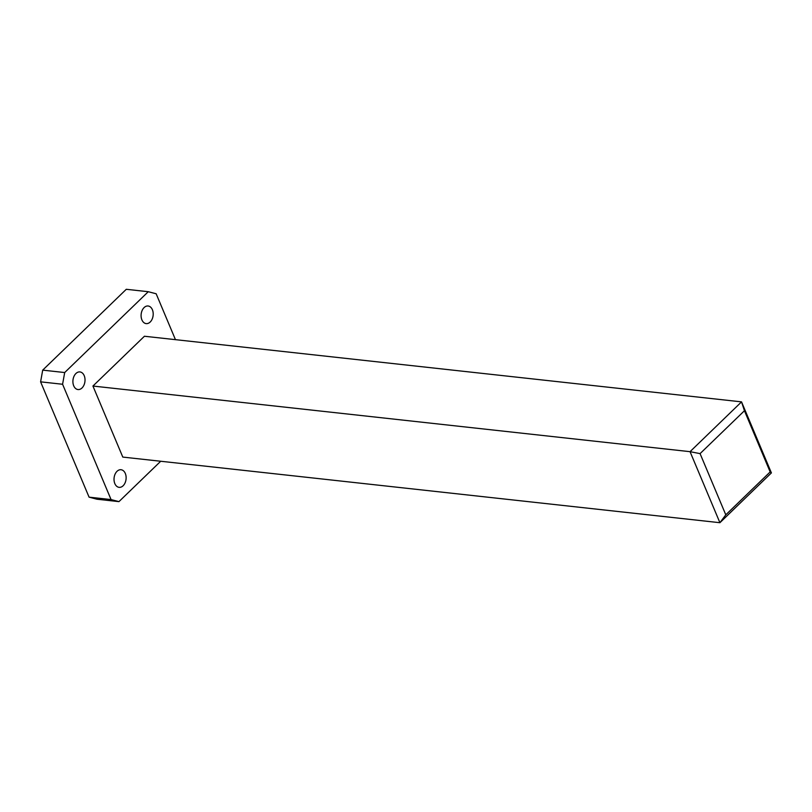 <?xml version="1.0" encoding="UTF-8"?>
<svg xmlns="http://www.w3.org/2000/svg" width="812" height="812" viewBox="0 0 812 812"><rect width="100%" height="100%" fill="white"/><g stroke="black" fill="none" stroke-linecap="round" stroke-linejoin="round"><path stroke-width="1.22" d="M75.922 373.51A8.861 6.019 96.3 0 0 72.999 383.081A8.861 6.019 96.3 0 0 77.993 389.547A8.861 6.019 96.3 0 0 82.002 387.974A8.861 6.019 96.3 0 0 84.925 378.392A8.861 6.019 96.3 0 0 79.931 371.926A8.861 6.019 96.3 0 0 75.922 373.51M117.029 471.305A8.861 6.019 96.3 0 0 114.116 480.877A8.861 6.019 96.3 0 0 119.1 487.342A8.861 6.019 96.3 0 0 123.109 485.769A8.861 6.019 96.3 0 0 126.033 476.197A8.861 6.019 96.3 0 0 121.039 469.732A8.861 6.019 96.3 0 0 117.029 471.305M144.11 307.565A8.861 6.019 96.3 0 0 141.186 317.147A8.861 6.019 96.3 0 0 146.18 323.612A8.861 6.019 96.3 0 0 150.19 322.029A8.861 6.019 96.3 0 0 153.103 312.458A8.861 6.019 96.3 0 0 148.119 305.992A8.861 6.019 96.3 0 0 144.11 307.565M175.453 339.66L156.158 293.771L148.271 291.711L64.686 372.546L62.585 384.259L40.6 381.843L89.076 497.157L111.061 499.573L118.948 501.633L160.705 461.257M40.6 381.843L42.701 370.13L64.686 372.546M148.271 291.711L126.286 289.295L42.701 370.13M118.948 501.633L96.963 499.218L89.076 497.157M62.585 384.259L111.061 499.573M92.933 386.045L122.795 457.085L719.909 522.705L690.048 451.675L92.933 386.045L144.424 336.249L741.539 401.869L771.4 472.909L719.909 522.705L725.796 514.828L770.162 471.924L744.442 410.73L700.076 453.624L725.796 514.828M700.076 453.624L690.048 451.675L741.539 401.869L744.442 410.73M771.4 472.909L770.162 471.924"/></g></svg>
